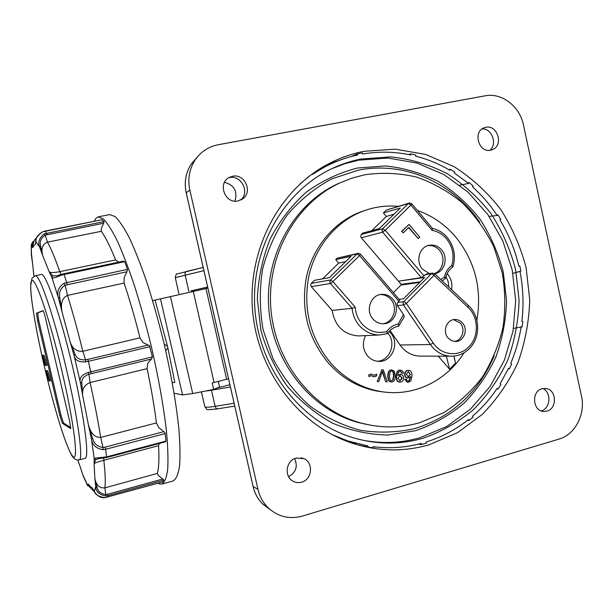 <?xml version="1.0" encoding="UTF-8"?>
<svg xmlns="http://www.w3.org/2000/svg" width="613" height="613" viewBox="0 0 613 613"><rect width="100%" height="100%" fill="white"/><g stroke="black" fill="none" stroke-linecap="round" stroke-linejoin="round"><path stroke-width="0.92" d="M448.111 338.001L451.329 340.522L455.168 341.479C463.635 342.123 468.616 329.549 462.524 323.005C460.447 320.653 457.934 319.488 454.976 319.496C446.724 319.281 442.126 331.61 448.111 338.001M453.574 319.641L460.271 323.112C465.834 329.143 462.164 340.698 454.417 341.433M422.717 438.341C399.078 445.023 375.171 444.601 350.996 437.069C300.424 420.955 260.295 369.616 255.092 311.404C249.797 253.2 280.11 195.708 327.013 171.088C337.901 165.349 349.264 161.319 361.095 158.997L390.634 156.874C410.365 158.951 429.146 164.491 446.961 173.517C463.842 184.321 478.561 197.754 491.136 213.799C502.208 231.017 510.368 249.637 515.625 269.651L519.088 300.286C518.445 320.967 514.659 340.943 507.725 360.206C499.074 378.658 487.756 395.056 473.757 409.392C458.447 422.196 441.437 431.843 422.717 438.341M419.3 422.855L443.483 412.802C458.401 403.331 471.328 391.477 482.255 377.24C491.81 361.938 498.714 345.364 502.959 327.518C505.579 309.304 505.35 291.091 502.254 272.877L493.81 246.786C485.672 230.342 475.228 215.745 462.478 202.98C448.616 191.57 433.345 182.942 416.656 177.103C399.477 173.05 382.121 172.284 364.582 174.805L351.862 178.168L339.548 183.08C295.359 203.646 266.096 256.387 271 310.017C275.766 363.655 314.009 410.503 361.195 423.085C380.834 428.249 400.205 428.173 419.3 422.855M191.9 291.727L191.662 290.7L191.034 290.853L207.661 287.099M217.515 387.853L229.906 384.749M207.646 287.022L191.677 290.769M230.419 387.01L207.163 390.933M546.919 411.131L543.846 411.476C532.628 411.377 531.073 391.201 542.099 388.734L546.298 388.565C556.734 390.083 557.255 408.725 546.919 411.131M490.706 150.177C478.538 153.258 472.508 131.029 484.615 127.611L485.78 127.305C497.227 124.493 503.786 144.668 492.998 149.388L490.706 150.177M238.105 200.949C224.864 204.305 217.102 182.712 229.63 177.257L232.534 176.276C244.166 173.425 252.755 190.758 243.484 198.252L238.105 200.949M380.144 294.577C384.328 294.478 387.883 296.056 390.81 299.313C398.381 307.404 393.377 322.783 382.811 323.748M392.764 299.098C400.848 307.688 394.603 324.055 383.286 323.748C379.271 323.741 375.838 322.17 372.995 319.036C365.179 310.776 370.597 294.976 381.386 294.393C385.838 294.056 389.63 295.627 392.764 299.098M428.035 245.575C432.487 245.169 436.287 246.74 439.437 250.303C445.912 257.498 443.053 270.739 434.379 273.551M429.406 273.582L422.441 269.168C415.33 261.422 419.407 246.909 429.1 245.3C433.927 244.464 438.088 245.982 441.567 249.874C448.685 257.705 444.463 272.295 434.617 273.743L432.594 273.107L431.376 273.72L403.737 301.719L397.661 302.393L396.963 303.948L397.408 305.626L403.431 314.461L398.32 323.932L398.458 326.262M447.092 273.666L447.781 274.44C451.321 278.884 452.57 283.949 451.536 289.642M371.853 230.611L386.328 216.443L383.393 212.972L386.343 210.09L408.373 203.539L382.727 228.726L361.371 234.488L360.697 236.082L361.287 237.767L382.642 232.166L385.24 230.296L410.909 205.049L411.76 203.769L409.2 203.041L409.967 202.949M382.727 228.726L382.022 230.396L382.642 232.166L421.3 277.605L423.935 275.827L385.24 230.296L382.727 228.726M432.318 228.381L432.15 230.358C437.812 231.407 442.624 234.25 446.578 238.871C452.746 246.801 454.501 255.636 451.85 265.375L452.57 267.168M360.551 335.84L358.513 335.932C343.724 334.637 334.928 326.124 332.123 310.4L311.281 286.669L330.43 283.49L331.533 282.892L359.547 255.552L398.841 301.205L399.699 300.071L360.521 254.173M389.102 331.434L390.473 332.836C400.435 343.272 391.469 363.356 377.662 361.295C373.754 360.85 370.428 359.111 367.677 356.061C362.758 349.732 362.068 342.912 365.593 335.61M387.799 333.074C396.803 342.736 389.891 361.164 377.148 361.233M353.394 307.933L352.107 308.408C352.797 315.028 355.249 320.783 359.456 325.695C364.98 331.763 371.631 334.859 379.416 334.982L387.316 333.687L386.811 331.541C377.355 333.947 369.103 331.418 362.038 323.963C357.977 319.197 355.701 313.603 355.233 307.182L353.394 307.933M358.705 253.307L357.065 253.928L330.522 279.988L311.373 283.336L310.676 284.976L311.281 286.669M355.233 307.182L332.989 281.673L330.522 279.988L329.794 281.704L330.43 283.49L352.1 308.308L332.123 310.4M384.864 392.105L378.106 391.263C359.003 387.876 342.521 378.581 328.668 363.386C307.826 338.261 300.462 309.289 306.554 276.463C313.381 246.051 334.997 221.055 361.892 211.477L364.812 210.497M417.346 210.428C432.479 215.753 445.367 224.741 456.026 237.392C475.205 261.667 482.155 289.282 476.86 320.239M464.018 352.804C446.502 381.156 413.177 397.209 380.811 391.531C361.601 388.121 345.027 378.773 331.089 363.478C310.14 338.2 302.722 309.036 308.852 276.003C315.718 245.399 337.456 220.251 364.497 210.611C375.478 206.757 386.703 205.332 398.166 206.328M288.562 476.638C296.018 472.485 298.041 466.478 294.631 458.608M296.163 458.057L303.818 458.624C313.779 462.577 312.193 479.665 301.611 482.186C298.623 483.006 295.772 482.692 293.068 481.236C283.796 476.653 285.987 460.394 296.163 458.057M418.533 444.126L421.499 444.54L426.357 443.138L426.112 442.034C441.621 437.169 455.765 429.652 468.562 419.484L469.16 420.388L473.075 417.147L472.485 416.242C481.933 408.097 490.193 398.779 497.266 388.305L498.062 388.956L500.867 384.627L500.07 383.976L508.629 368.168L509.51 368.666L511.617 363.915L510.736 363.417C515.702 351.663 519.173 339.418 521.15 326.675L522.115 326.859L522.828 321.649L521.87 321.465C523.854 304.676 523.218 287.957 519.954 271.321L520.904 271.092L519.793 265.935L518.79 265.935M467.504 420.319L469.16 420.388M496.783 389.01L498.062 388.956M508.346 368.773L509.51 368.666M513.533 328.376L522.115 326.859M512.92 273.367L520.904 271.092M519.793 265.935L518.843 266.165C514.974 249.66 508.683 234.235 499.963 219.891L500.76 219.278L497.963 214.872L496.844 214.994M497.963 214.872L497.166 215.485C490.116 204.811 481.902 195.256 472.508 186.804L473.106 185.946L469.213 182.582L467.895 182.843M469.213 182.582L468.623 183.44L454.264 172.943L454.723 171.977L450.363 169.311L448.869 169.678M450.363 169.311L449.911 170.284C439.115 163.955 427.698 159.25 415.675 156.146L415.836 155.043L410.909 153.886L408.794 154.591M410.909 153.886L410.748 154.989C394.826 151.603 378.78 151.273 362.612 154.016L362.36 152.882L357.348 153.855L351.172 156.553M364.176 151.296L395.178 149.143L425.683 154.438L454.233 166.744C471.91 178.122 487.327 192.244 500.484 209.094C512.07 227.17 520.606 246.71 526.107 267.705L529.739 299.834C529.073 321.526 525.119 342.475 517.878 362.689C508.836 382.06 496.997 399.278 482.347 414.35L457.344 432.778L428.878 444.846C403.254 452.156 377.378 451.497 351.234 442.877C299.129 425.276 258.073 371.861 252.663 311.504C247.185 251.146 278.041 191.455 326.185 165.096C338.276 158.468 350.942 153.863 364.176 151.296M344.866 158.438L327.127 164.583M358.153 445.03L372.873 447.873L373.041 446.716C389.462 448.708 405.53 447.613 421.254 443.437L421.499 444.54M373.01 446.931L376.773 447.13M331.641 434.402L347.809 440.931L367.946 445.98L367.777 447.13M359.616 445.299L359.754 444.341M356.62 443.567L345.563 440.801M497.166 215.485L489.128 216.366M468.623 183.44L459.788 185.18M357.348 153.855L357.601 154.989C345.632 157.572 334.154 161.855 323.181 167.832L312.415 174.414L312.155 174.023M307.941 177.211L300.263 183.731M311.373 283.336L314.469 280.317L329.396 277.605L351.042 256.372L335.694 259.583L338.713 263.061L345.732 261.575M376.643 375.869L374.535 376.796L370.919 375.623L368.957 376.689L369.003 374.972L371.103 374.106L374.704 375.271L376.681 374.221L376.643 375.869M373.861 376.75L372.206 376.037M371.853 376.014L370.819 375.623M369.003 374.972L368.957 376.689M368.643 374.949L370.995 374.099M374.459 375.248L376.681 374.221M387.247 381.799L385.684 381.761L382.543 371.187L378.742 381.608L377.263 381.577L381.838 369.869L383.324 369.907L387.247 381.799M382.343 371.846L385.684 381.761M381.838 369.869L377.263 381.577M381.478 369.846L383.324 369.907M397.975 378.183L400.136 375.593L402.228 378.167L399.975 380.934L397.975 378.183M399.691 380.903L401.852 378.144L400.028 375.593M402.235 373.24L400.504 371.332C398.894 371.394 398.021 372.796 397.883 375.531L400.779 374.351C402.565 374.666 403.5 375.961 403.592 378.244C403.369 380.742 402.205 382.037 400.113 382.129L399.722 382.098C397.615 381.953 396.55 380.045 396.542 376.367C396.718 372.106 398.052 370.037 400.565 370.152L402.695 371.064L403.515 373.141L401.86 373.217L400.358 371.332M397.891 375.286L400.327 374.321M399.347 382.068L399.347 382.068C397.239 381.93 396.182 380.022 396.167 376.344C396.343 372.083 397.684 370.014 400.182 370.137L400.358 370.145M408.105 376.857L410.189 374.382L408.304 371.539M410.572 374.397L408.166 376.865L406.35 374.214L408.457 371.539L410.189 374.382M407.392 378.098L407.775 378.121C406.013 377.784 405.086 376.497 404.986 374.275C405.208 371.792 406.365 370.49 408.45 370.359L408.748 370.375C410.909 370.467 412.005 372.382 412.043 376.121L410.771 381.025L408.043 382.305L407.247 382.244L404.68 379.286L406.373 379.225L406.84 380.481L407.951 381.11L409.269 380.765L410.725 376.643L407.392 378.098C405.637 377.754 404.71 376.474 404.611 374.252C404.825 371.769 405.982 370.467 408.066 370.336L408.235 370.344M407.875 381.102L409.269 380.765M408.886 380.742L410.312 377.187M407.247 382.244L405.055 379.317L406.373 379.225M391.355 380.719L392.734 379.907L393.515 375.953C393.5 372.604 392.895 370.995 391.692 371.11M393.883 375.976L393.102 379.937L391.431 380.727C390.197 380.888 389.569 379.263 389.561 375.876C389.761 372.344 390.519 370.758 391.837 371.11L391.975 371.118C393.232 370.934 393.868 372.551 393.883 375.976L393.515 375.953M391.577 381.937L391.155 381.907C389.125 381.715 388.136 379.692 388.19 375.846C388.29 371.853 389.516 369.884 391.868 369.93L394.297 371.202L395.255 376.014C395.155 380.014 393.921 381.983 391.577 381.937M391.194 381.907L390.787 381.876C388.757 381.684 387.768 379.669 387.822 375.823C387.922 371.838 389.148 369.869 391.492 369.907L391.669 369.915M453.942 356.115L455.551 363.034L449.597 369.294L438.272 356.161M390.044 330.461L400.021 345.004C404.948 351.839 411.346 355.54 419.215 356.107L421.284 356.107M338.713 263.061L322.599 278.838M335.694 259.583L337.165 258.142L357.065 253.928L359.547 255.552L360.49 254.134L358.138 253.345L337.165 258.142M421.3 277.605L398.496 281.191L401.163 284.294L400.956 285.053L393.523 292.531M399.37 299.328L403.5 298.837L424.625 277.467L398.496 281.191L361.287 237.767M361.371 234.488L362.819 233.078L379.393 228.557L400.35 208.006L383.393 212.972M432.15 230.358L410.909 205.049L408.373 203.539L409.2 203.041L386.343 210.09M419.775 237.108L418.281 238.603L408.817 227.385L403.231 232.917L401.952 231.415L409.047 224.396L419.775 237.108M408.549 227.653L418.281 238.603M401.952 231.415L403.231 232.917M401.553 231.515L409.047 224.396M426.541 274.026L423.935 275.827M398.672 326.17L404.274 316.745L403.431 314.461M451.85 265.375C448.072 268.195 445.59 272.065 444.41 276.984L445.559 278.348L442.287 280.953M445.965 276.616L448.187 281.597L448.8 287.076M446.402 356.191L449.597 369.294M398.841 301.205L397.661 302.393M386.328 216.443L394.09 214.152M400.956 285.053L419.729 282.417M401.163 284.294L420.303 281.834M489.963 150.292C497.618 143.994 491.963 128.416 482.155 128.868M240.963 199.968C250.058 192.022 241.108 174.743 229.339 177.624M541.279 410.925C550.551 408.557 551.692 392.45 542.88 388.542M558.964 439.107C575.117 434.632 585.683 414.235 581.469 396.151L523.464 124.998C519.839 106.371 501.718 92.394 485.098 95.82L218.251 144.722C208.512 146.653 200.796 151.756 195.095 160.024C189.302 169.096 187.547 179.103 189.838 190.053L257.958 489.327C259.628 496.461 262.954 502.53 267.919 507.549C277.804 516.713 289.236 519.571 302.209 516.115L558.964 439.107M308.109 177.463L306.738 178.168M315.756 171.494L325.947 166.361M224.504 182.306C234.304 185.08 237.775 191.363 234.925 201.141M47.278 370.574L47.339 370.559C48.052 371.363 49.117 374.781 50.542 380.803L49.163 380.987L47.025 373.723L48.013 378.949L46.772 373.662L47.73 380.535C46.389 374.804 45.875 371.57 46.197 370.819L46.228 370.819C46.933 371.631 47.998 375.049 49.423 381.071M42.581 355.387L43.715 355.126C44.404 355.854 45.469 359.226 46.887 365.248L45.515 365.471L43.224 358.115L44.136 365.241C42.78 359.44 42.259 356.153 42.581 355.387L42.596 355.387C43.285 356.115 44.343 359.486 45.768 365.517M45.416 365.034L44.381 365.279M47.117 377.869C35.661 331.717 27.7 283.535 31.807 280.647C35.217 276.517 49.684 318.637 61.859 370.742C74.089 422.84 78.816 462.447 73.108 456.639C68.281 452.655 57.208 418.625 47.776 380.55C53.032 401.584 58.166 419.56 63.177 434.494C68.104 448.532 71.537 456.225 73.46 457.582C74.502 459.313 76.395 460.079 79.131 459.888L84.992 458.332C89.659 458.547 84.632 417.874 72.947 368.283C60.756 315.687 45.423 271.781 41.171 274.501L35.24 275.75L32.022 278.233L30.65 285.942C30.428 298.945 37.646 339.824 47.178 378.144M101.873 219.776L104.103 221.584L44.197 233.875C39.155 238.02 37.646 242.441 39.661 247.154L42.757 255.774C40.833 248.755 42.412 244.219 47.485 242.158L101.298 231.293C105.497 237.116 110.271 246.641 115.627 259.889L118.7 262.157M115.627 259.889L59.798 271.659C54.059 272.762 50.527 272.8 49.193 271.766L42.757 255.774L40.535 245.698C39.5 241.622 41.048 238.105 45.178 235.147L103.612 223.232L104.103 221.584M103.612 223.232L101.375 228.274L101.298 231.293M123.044 261.291L124.654 261.667L127.496 269.337L64.066 283.267C58.388 287.19 56.526 292.14 58.496 298.117L62.12 312.324C60.335 303.481 62.135 297.841 67.53 295.397L124.11 283.068C129.688 299.696 134.983 317.963 139.986 337.863L142.967 342.575L149.434 345.625L152.415 356.881L88.073 372.52C81.744 374.827 79.161 378.091 80.326 382.313L82.64 395.308C82.019 389.017 84.517 384.765 90.126 382.543L147.097 368.643C151.265 388.473 154.369 406.565 156.422 422.924L158.759 427.567L164.928 432.563L166.054 441.053L106.7 456.861L94.203 458.256L94.088 463.696C94.984 462.915 98.233 461.773 103.835 460.286L158.575 445.666C159.288 458.601 158.882 467.857 157.342 473.428L158.644 475.726L163.648 479.703L162.79 481.902L104.808 497.695C98.486 496.584 94.984 494.415 94.302 491.182L93.843 490.446M139.986 337.863L82.832 351.28C76.801 351.755 72.61 348.751 70.242 342.292L62.02 311.925L59.729 297.665C58.733 292.309 60.534 288.179 65.124 285.26L126.914 271.743L127.496 269.337M126.914 271.743L124.132 277.674L124.11 283.068M156.422 422.924L100.678 437.437C94.808 437.682 90.709 433.437 88.395 424.725L82.64 395.308L81.835 383.079C81.521 379.072 83.874 376.114 88.908 374.221L151.495 358.996L152.415 356.881M151.495 358.996L147.741 363.256L147.097 368.643M164.912 441.935L166.054 441.053M159.357 443.475L158.575 445.666M94.448 220.688L96.157 218.029L98.241 216.849L103.405 218.941C107.536 223.232 112.24 230.703 117.52 241.338C123.044 253.736 128.745 268.693 134.622 286.217C140.461 304.883 145.948 324.629 151.097 345.456C158.499 377.524 163.64 406.342 166.529 431.912C167.901 447.337 168.284 459.926 167.678 469.665C166.552 477.604 164.621 482.408 161.893 484.094L159.503 483.986L157.978 483.251M35.853 241.468L35.232 244.802L33.876 245.33L32.949 247.499L32.167 245.215L31.554 247.031L32.949 247.499L33.018 244.518M98.241 216.849L109.75 214.573L115.19 216.604C119.504 220.841 124.378 228.243 129.81 238.809C135.473 251.131 141.281 266.011 147.25 283.444C153.15 302.025 158.667 321.687 163.801 342.437C171.165 374.39 176.184 403.132 178.858 428.663C180.084 444.073 180.306 456.654 179.525 466.416C178.214 474.37 176.1 479.213 173.188 480.944L161.893 484.094M105.183 447.122L102.976 447.444C97.597 446.823 94.164 443.912 92.693 438.701L88.395 424.725L91.36 438.686C92.249 444.923 96.103 448.578 102.907 449.666L105.674 449.291L105.183 447.122L163.832 431.667M157.342 473.428L104.907 487.848C99.513 488.339 96.172 485.243 94.892 478.561L95.72 486.684C95.95 491.488 99.191 494.584 105.459 495.978L108.026 495.626L107.85 494.216L105.804 494.538C100.861 493.787 97.973 491.503 97.16 487.687L94.892 478.561L94.088 463.696L95.728 459.712L98.371 458.7M89.138 485.902L88.41 484.193L87.153 484.247L87.697 485.787M89.697 486.737L88.494 485.596L88.41 484.193L90.44 486.776L92.134 487.764L93.651 490.132M87.805 359.41L85.552 359.808C80.165 360.214 76.686 358.39 75.123 354.329L70.242 342.292L74.073 355.563C74.993 360.26 78.824 362.344 85.575 361.823L88.41 361.31L87.805 359.41L148.277 345.058M61.43 274.394L56.657 275.812L52.726 275.781L49.193 271.766L51.99 277.735C52.197 278.586 55.346 277.727 61.43 275.176L64.15 274.486L63.744 273.842M35.891 240.932L35.232 244.802L35.906 241.767C35.163 238.924 37.408 235.614 42.657 231.837L45.071 231.055M32.573 263.567L31.232 251.636M32.543 263.276L33.953 276.233M82.809 474.807L80.219 466.868M95.728 459.712L94.203 458.256L91.36 438.686L92.693 438.701M97.16 487.687L95.72 486.684L94.356 491.365C94.494 491.917 98.233 498.377 104.823 497.718L104.808 497.695M94.548 491.756L92.693 488.776M81.835 383.079L80.326 382.313L74.073 355.563L75.123 354.329M77.759 460.041L80.334 467.175M84.196 478.316L82.755 474.623L87.153 484.247L88.494 485.596M59.729 297.665L58.496 298.117L51.99 277.735L52.726 275.781M40.535 245.698L39.661 247.154L35.906 241.767M35.416 243.507L35.86 241.522C36.703 239.775 34.167 237.354 42.665 231.783L42.718 231.806M32.167 245.215L33.884 241.675M31.355 244.656L31.485 255.889M62.334 423.254L59.813 415.369L37.631 320.913L36.496 313.228L42.956 310.645C43.515 311.013 44.381 313.618 45.561 318.454L69.652 421.192L70.694 428.64L62.334 423.254L63.468 422.97L70.809 427.659M172.268 382.596L174.812 382.435L167.893 347.893L165.748 350.805M174.13 393.247L182.544 394.895L192.712 393.577L213.676 389.416L212.19 382.933L228.549 378.796M207.899 288.133L152.637 300.654M182.544 394.895L160.476 298.837M43.155 310.783L37.646 312.975L38.772 320.653L60.94 415.085L63.468 422.97M218.282 381.401L219.561 387.018L213.676 389.416M164.253 344.314L167.472 346.084L167.893 347.893M167.472 346.084L155.089 300.102M49.025 380.366L47.983 380.612M48.672 378.926L48.274 379.026M361.233 439.896C381.148 443.927 400.672 443.23 419.805 437.789L446.823 426.426L470.585 409.024L490.04 386.55L504.392 360.137L513.05 331.035L515.702 300.577L512.253 270.118L502.859 241.024L487.894 214.604L467.98 192.084L443.942 174.575L416.848 162.997L387.914 158.054L358.536 160.169L344.698 163.74L331.265 168.935M415.484 430.701L387.983 435.008C369.126 434.648 350.743 430.732 332.828 423.276C315.618 413.844 300.362 401.423 287.06 385.998C275.268 369.141 266.555 350.59 260.923 330.33L257.345 299.205C258.219 278.179 262.494 258.096 270.164 238.963C279.62 220.872 291.681 205.248 306.324 192.107C322.109 180.72 339.165 172.697 357.486 168.023L385.293 165.954C403.89 167.855 421.598 173.027 438.41 181.479C454.34 191.616 468.248 204.236 480.132 219.339C490.599 235.553 498.308 253.085 503.273 271.95L506.545 300.822C505.924 320.315 502.338 339.135 495.771 357.279C487.588 374.658 476.883 390.083 463.65 403.553C449.191 415.583 433.138 424.633 415.484 430.701M479.55 221.998C452.54 182.544 403.929 160.813 357.977 170.253L331.641 178.935C314.982 187.892 300.27 199.8 287.497 214.657C276.202 230.94 267.935 248.97 262.686 268.732C259.391 289.045 259.537 309.396 263.115 329.802L273.046 358.758C282.624 376.78 294.753 392.42 309.419 405.66C325.204 417.185 342.2 425.399 360.406 430.295C378.872 433.169 397.071 432.571 415.001 428.51C451.996 416.863 478.401 392.611 494.231 355.77M175.264 277.658L203.914 270.647M188.842 291.29L185.141 275.084L185.126 272.693L186.084 271.521L203.187 267.452L176.973 273.988C176.475 273.429 175.908 274.639 175.257 277.62L178.912 293.581M211.462 390.274L215.14 406.335C210.113 407.147 206.865 407.4 205.386 407.109L204.788 406.603M234.112 403.231L215.14 406.335L216.136 408.404L217.515 408.848M186.222 192.865L186.214 192.819C184.015 182.329 185.693 172.736 191.256 164.031L197.041 157.365M253.085 486.431L186.214 192.819L189.838 190.053M434.655 273.781L468.386 305.473L467.849 307.167C478.623 316.806 479.236 336.399 469.075 346.583C459.39 357.318 441.429 355.686 433.253 343.042L406.327 303.443L433.996 275.375L434.602 273.727M404.917 302.186L403.737 301.719L403.04 303.297L403.492 304.99L406.327 303.443L404.917 302.186M467.849 307.167L432.586 274.134L431.376 273.72L425.093 274.655M397.408 305.626L403.492 304.99L430.395 344.521L433.253 343.042M400.182 370.137L400.565 370.152M408.066 370.336L408.45 370.359M432.847 273.091L426.296 274.049M400.021 345.004L430.395 344.521C435.529 351.716 442.203 355.609 450.409 356.199L419.215 356.107M398.32 323.932C393.63 324.928 389.791 327.465 386.811 331.541M444.41 276.984L440.808 279.559M270.226 509.648L262.671 503.993C257.904 499.181 254.717 493.358 253.108 486.523L257.958 489.327M369.187 424.939L358.613 422.618C311.688 410.112 273.674 363.555 268.938 310.262C264.057 256.977 293.152 204.566 337.104 184.115L339.548 183.08M79.131 459.888C83.567 460.164 78.288 419.491 66.572 369.808C54.342 317.12 39.232 273.084 35.24 275.75M47.17 234.503L45.155 231.04L102.141 219.722M44.197 233.875L45.178 235.147L47.485 242.158C50.91 248.227 55.009 258.065 59.798 271.659L61.078 274.448M67.254 284.562L64.15 274.486L124.654 261.667M64.066 283.267L65.124 285.26L67.53 295.397C72.717 312.4 77.82 331.028 82.832 351.28L85.552 359.808L85.575 361.823M91.115 373.578L88.41 361.31L150.055 346.644M88.073 372.52L88.908 374.221L90.126 382.543C94.532 402.664 98.049 420.962 100.678 437.437L102.976 447.444L102.907 449.666M107.329 497.312L108.026 495.626L163.893 480.125M106.585 457.436L105.674 449.291L165.387 433.521M103.75 458.133L103.835 460.286C105.26 473.244 105.62 482.431 104.907 487.848L105.804 494.538L105.459 495.978M162.767 478.998L107.85 494.216M104.425 457.934L103.98 457.444M104.846 497.695L162.744 481.925M61.43 275.176L61.568 274.356M42.657 231.837L102.034 219.707M205.976 288.562L226.641 379.286M193.279 291.413L214.067 382.466M170.46 296.569L192.712 393.577M37.631 320.913L38.772 320.653M59.813 415.369L60.94 415.085M36.496 313.228L37.646 312.975M195.095 160.024L191.256 164.031C185.685 172.743 184 182.345 186.191 192.842L253.077 486.5C254.694 493.342 257.889 499.174 262.671 503.993L267.919 507.549M447.39 237.583C454.21 246.411 456.034 256.188 452.861 266.916M387.316 333.687L379.416 334.982L358.513 335.932M469.75 348.238C480.784 337.127 480.125 316.055 468.447 305.527M378.106 391.263L380.811 391.531M303.818 458.624L301.113 457.788M361.892 211.477L364.497 210.611M469.719 348.268C464.317 353.762 457.88 356.406 450.409 356.199M398.504 326.254C393.929 327.02 390.243 329.472 387.431 333.602M447.36 237.545C443.276 232.756 438.295 229.714 432.426 228.404M432.456 228.442L411.79 203.8M452.723 267.115C448.992 269.666 446.609 273.383 445.574 278.271M381.386 294.393L380.811 294.462M243.484 198.252L241.361 199.761M492.998 149.388L492.5 149.618M546.298 388.565L545.394 388.427M201.47 392.113L204.849 406.863C208.443 410.089 203.37 410.166 217.278 408.909L234.764 406.082M323.181 167.832L316.967 170.82M361.195 423.085L369.287 424.955M347.809 440.931L343.349 439.912M454.386 319.526L454.976 319.496M158.162 483.197L159.503 483.986M36.872 237.323C35.11 239.116 34.136 240.503 33.968 241.468L32.972 244.717M88.448 484.791L91.168 488.676L94.663 491.971M88.962 485.619L88.448 484.783M56.695 275.789L57.139 275.666M35.822 241.874L35.355 243.729M32.665 264.31L33.907 276.256M79.828 465.696L77.713 460.034M94.065 221.293L96.157 218.029M98.103 458.739L98.486 458.693M98.111 458.731L106.685 457.513L165.38 441.866M92.64 488.691L93.712 490.231M80.019 466.271L83.115 475.757M90.295 487.565L87.153 484.707L83.115 475.742M123.489 261.146L63.783 273.781L56.657 275.812M31.286 246.334C31.286 243.943 32.274 242.058 34.244 240.664M31.34 254.824L31.294 246.372M32.75 264.9L31.34 254.855M47.308 370.559L46.197 370.819"/></g></svg>

